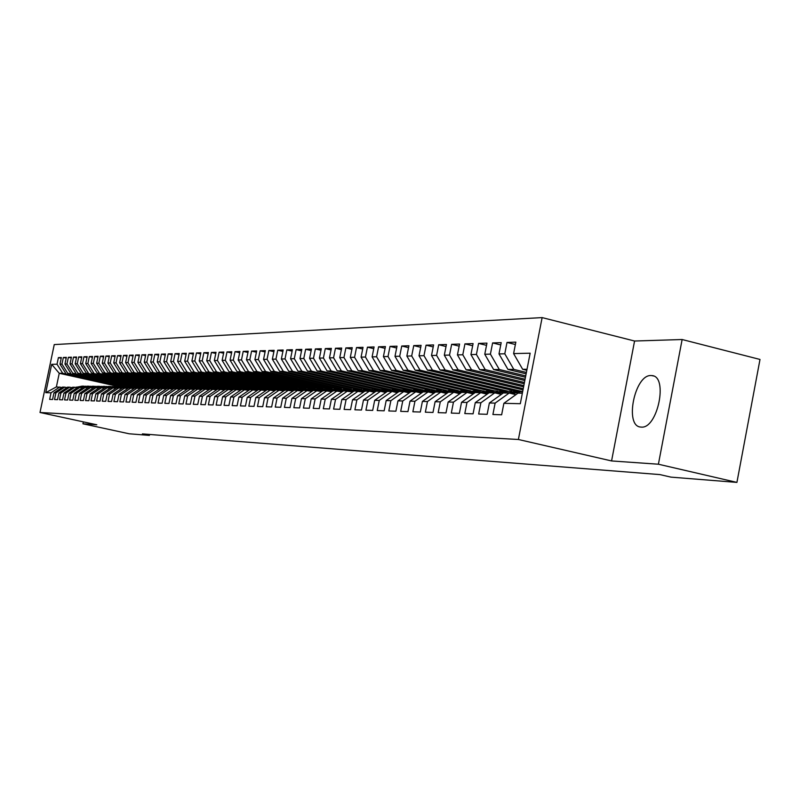 <?xml version="1.0" encoding="UTF-8"?>
<svg xmlns="http://www.w3.org/2000/svg" width="800" height="800" viewBox="0 0 800 800"><rect width="100%" height="100%" fill="white"/><g stroke="black" fill="none" stroke-linecap="round" stroke-linejoin="round"><path stroke-width="1.2" d="M641.22 427.09C657.61 429.15 668.55 376.07 651.85 375.59L651.06 375.55C634.68 374.4 624.2 426.18 640.66 427.05L641.22 427.09M542.13 317.6L54.25 344.58L40 412.49L518.39 439.49L542.13 317.6L634.57 341.02L611.57 460.94L658.4 464.22L682.13 339.52L634.57 341.02M682.13 339.52L760 359.45L736.92 482.4L658.4 464.22M118.58 386.54L59.24 373.28L51.68 364.34L45.74 392.68L51.03 392.8L49.65 399.4L52.57 399.5L53.96 392.87L55.92 392.91L54.53 399.56L57.5 399.67L58.9 392.98L60.9 393.03L59.49 399.73L62.51 399.84L63.92 393.1L65.95 393.15L64.54 399.91L67.6 400.01L69.02 393.22L71.09 393.27L69.66 400.08L72.78 400.19L74.21 393.34L76.31 393.39L74.87 400.26L78.04 400.37L79.48 393.46L81.61 393.51L80.17 400.44L83.39 400.55L84.84 393.59L87.01 393.64L85.56 400.62L88.83 400.73L90.29 393.71L92.5 393.76L91.03 400.81L94.36 400.92L95.84 393.84L98.08 393.89L96.6 401L99.99 401.11L101.48 393.97L103.76 394.03L102.27 401.19L105.72 401.31L107.22 394.11L109.54 394.16L108.04 401.39L111.55 401.51L113.05 394.24L115.42 394.3L113.9 401.59L117.47 401.71L119 394.38L121.4 394.44L119.88 401.79L123.51 401.92L125.04 394.52L127.49 394.58L125.95 402L129.65 402.12L131.2 394.66L133.69 394.72L132.14 402.21L135.91 402.34L137.46 394.81L140 394.87L138.44 402.42L142.28 402.56L143.85 394.96L146.43 395.02L144.86 402.64L148.76 402.78L150.34 395.11L152.98 395.17L151.39 402.87L155.37 403L156.97 395.26L159.65 395.32L158.05 403.09L162.1 403.23L163.71 395.42L166.44 395.48L164.83 403.32L168.96 403.46L170.58 395.58L173.37 395.64L171.74 403.56L175.95 403.7L177.59 395.74L180.43 395.81L178.78 403.8L183.07 403.95L184.73 395.91L187.62 395.97L185.96 404.04L190.34 404.19L192.01 396.07L194.96 396.14L193.29 404.29L197.75 404.45L199.43 396.25L202.44 396.32L200.75 404.55L205.3 404.7L207 396.42L210.07 396.49L208.37 404.81L213.01 404.97L214.72 396.6L217.85 396.68L216.14 405.07L220.88 405.23L222.6 396.79L225.8 396.86L224.07 405.34L228.9 405.51L230.64 396.97L233.91 397.05L232.16 405.62L237.09 405.79L238.85 397.16L242.18 397.24L240.42 405.9L245.46 406.07L247.23 397.36L250.63 397.44L248.85 406.19L254 406.36L255.79 397.56L259.26 397.64L257.47 406.48L262.73 406.66L264.53 397.76L268.08 397.84L266.27 406.78L271.64 406.96L273.46 397.97L277.09 398.05L275.26 407.09L280.75 407.27L282.59 398.18L286.3 398.26L284.45 407.4L290.06 407.59L291.92 398.39L295.71 398.48L293.84 407.72L299.58 407.92L301.45 398.62L305.33 398.71L303.44 408.05L309.31 408.25L311.21 398.84L315.17 398.93L313.27 408.38L319.27 408.59L321.18 399.07L325.24 399.17L323.31 408.73L329.46 408.93L331.39 399.31L335.54 399.41L333.6 409.08L339.88 409.29L341.83 399.55L346.08 399.65L344.12 409.43L350.55 409.65L352.53 399.8L356.88 399.9L354.89 409.8L361.48 410.03L363.48 400.06L367.93 400.16L365.93 410.18L372.68 410.41L374.69 400.32L379.25 400.42L377.23 410.56L384.15 410.8L386.18 400.58L390.86 400.69L388.82 410.96L395.9 411.2L397.96 400.86L402.75 400.97L400.69 411.36L407.95 411.61L410.03 401.14L414.95 401.25L412.86 411.78L420.31 412.03L422.41 401.42L427.46 401.54L425.35 412.2L432.99 412.46L435.11 401.72L440.29 401.84L438.16 412.64L446 412.91L448.15 402.02L453.46 402.15L451.3 413.09L459.36 413.36L461.53 402.33L466.98 402.46L464.8 413.55L473.07 413.83L475.27 402.65L480.87 402.78L478.66 414.02L487.16 414.31L489.38 402.98L495.13 403.11L492.9 414.51L501.64 414.8L503.88 403.32L520.31 403.7L530.15 353.2L513.6 353.58L515.84 342.14L507.01 342.44L504.79 353.79L498.99 353.92L501.2 342.64L492.61 342.93L490.41 354.12L484.77 354.26L486.96 343.12L478.59 343.4L476.42 354.45L470.93 354.58L473.09 343.59L464.94 343.87L462.79 354.77L457.44 354.89L459.58 344.05L451.65 344.32L449.52 355.08L444.31 355.2L446.42 344.49L438.69 344.75L436.59 355.38L431.51 355.5L433.6 344.93L426.06 345.18L423.98 355.67L419.03 355.79L421.1 345.35L413.75 345.6L411.69 355.96L406.86 356.07L408.91 345.76L401.74 346.01L399.7 356.24L394.99 356.35L397.02 346.17L390.02 346.4L388.01 356.51L383.41 356.62L385.42 346.56L378.59 346.79L376.59 356.77L372.11 356.88L374.09 346.94L367.43 347.17L365.45 357.03L361.07 357.14L363.03 347.32L356.52 347.54L354.57 357.29L350.29 357.39L352.24 347.68L345.88 347.9L343.94 357.53L339.76 357.63L341.69 348.04L335.47 348.25L333.56 357.78L329.47 357.87L331.38 348.39L325.31 348.59L323.41 358.01L319.41 358.11L321.3 348.73L315.37 348.93L313.49 358.24L309.58 358.33L311.45 349.06L305.65 349.26L303.79 358.47L299.97 358.56L301.82 349.39L296.14 349.58L294.3 358.69L290.56 358.78L292.4 349.71L286.84 349.9L285.02 358.91L281.36 358.99L283.18 350.02L277.74 350.2L275.94 359.12L272.36 359.2L274.16 350.33L268.84 350.51L267.05 359.32L263.54 359.41L265.33 350.63L260.12 350.8L258.34 359.53L254.91 359.61L256.68 350.92L251.58 351.09L249.82 359.73L246.46 359.8L248.22 351.2L243.22 351.37L241.48 359.92L238.19 360L239.92 351.49L235.03 351.65L233.3 360.11L230.08 360.19L231.8 351.76L227 351.92L225.29 360.3L222.13 360.37L223.84 352.03L219.14 352.19L217.44 360.48L214.34 360.55L216.03 352.29L211.43 352.45L209.74 360.66L206.71 360.73L208.38 352.55L203.87 352.71L202.2 360.83L199.22 360.9L200.88 352.81L196.45 352.96L194.8 361.01L191.88 361.08L193.53 353.06L189.18 353.2L187.55 361.18L184.68 361.24L186.32 353.3L182.05 353.45L180.43 361.34L177.62 361.41L179.24 353.54L175.05 353.68L173.44 361.5L170.69 361.57L172.29 353.78L168.19 353.91L166.59 361.66L163.88 361.73L165.48 354.01L161.45 354.14L159.86 361.82L157.21 361.88L158.79 354.23L154.83 354.37L153.26 361.97L150.65 362.04L152.22 354.46L148.34 354.59L146.78 362.13L144.22 362.19L145.77 354.67L141.96 354.8L140.41 362.27L137.89 362.33L139.44 354.89L135.69 355.02L134.16 362.42L131.69 362.48L133.21 355.1L129.54 355.22L128.01 362.56L125.59 362.62L127.1 355.31L123.49 355.43L121.98 362.7L119.59 362.76L121.1 355.51L117.55 355.63L116.05 362.84L113.7 362.9L115.2 355.71L111.71 355.83L110.22 362.98L107.92 363.03L109.4 355.91L105.97 356.02L104.49 363.11L102.23 363.16L103.7 356.1L100.32 356.21L98.86 363.24L96.63 363.29L98.09 356.29L94.78 356.4L93.32 363.37L91.13 363.42L92.58 356.48L89.32 356.59L87.88 363.5L85.73 363.55L87.16 356.66L83.95 356.77L82.52 363.62L80.41 363.67L81.83 356.84L78.68 356.95L77.26 363.74L75.17 363.79L76.59 357.02L73.48 357.12L72.07 363.86L70.03 363.91L71.43 357.19L68.38 357.3L66.98 363.98L64.96 364.03L66.36 357.36L63.35 357.47L61.96 364.1L59.98 364.15L61.36 357.53L58.4 357.63L61.21 358.27M51.68 364.34L57.02 364.22L58.4 357.63M736.92 482.4L670.94 477.13L659.9 474.59L142.42 433.89L149.39 435.4L149.59 434.46M125.43 386.6L67.66 373.21L127.62 386.63M59.98 364.15L65.66 373.22M61.96 364.1L67.66 373.21M45.74 392.68L56.39 386.92L62.08 387.47M51.03 392.8L59.81 386.97M130.87 386.66L72.72 373.16L133.08 386.69M64.96 364.03L70.68 373.18M66.98 363.98L72.72 373.16M53.96 392.87L62.77 387.01L67.07 387.55M55.92 392.91L64.77 387.04M136.44 386.73L77.86 373.12L138.65 386.75M70.03 363.91L75.79 373.14M72.07 363.86L77.86 373.12M58.9 392.98L67.78 387.08L72.14 387.62M60.9 393.03L69.8 387.1M142.14 386.81L83.08 373.07L144.31 386.82M75.17 363.79L80.98 373.09M77.26 363.74L83.08 373.07M63.92 393.1L72.86 387.15L77.3 387.7M65.95 393.15L74.92 387.17M147.95 386.9L86.26 373.05L150.07 386.88M80.41 363.67L86.26 373.05M82.52 363.62L88.39 373.03M69.02 393.22L78.03 387.21L82.54 387.78M71.09 393.27L80.12 387.24M153.89 387L91.62 373L155.96 386.96L150.25 388.26M85.73 363.55L91.62 373M87.88 363.5L93.79 372.98M74.21 393.34L83.28 387.29L87.87 387.86M76.31 393.39L85.41 387.31M159.68 387.04L97.07 372.95L161.86 387.02M91.13 363.42L97.07 372.95M93.32 363.37L99.28 372.93M79.48 393.46L88.62 387.36L93.29 387.94M81.61 393.51L90.79 387.39M165.53 387.07L102.61 372.91L104.86 372.89L167.91 387.09M96.63 363.29L102.61 372.91M98.86 363.24L104.86 372.89M84.84 393.59L94.05 387.43L98.8 388.03M87.01 393.64L96.25 387.46M171.58 387.13L108.25 372.86L110.53 372.84L174.11 387.18M102.23 363.16L108.25 372.86M104.49 363.11L110.53 372.84M90.29 393.71L99.57 387.51L104.4 388.11M92.5 393.76L101.81 387.54M177.8 387.21L113.99 372.81L116.31 372.79L180.46 387.27M107.92 363.03L113.99 372.81M110.22 362.98L116.31 372.79M95.84 393.84L105.19 387.58L110.1 388.2M98.08 393.89L107.46 387.61M184.15 387.29L119.82 372.76L122.18 372.74L186.94 387.37M113.7 362.9L119.82 372.76M116.05 362.84L122.18 372.74M101.48 393.97L110.9 387.66L115.89 388.29M103.76 394.03L113.21 387.69M190.53 387.35L125.76 372.71L128.16 372.69L193.57 387.48M119.59 362.76L125.76 372.71M121.98 362.7L128.16 372.69M107.22 394.11L116.71 387.74L121.79 388.38M109.54 394.16L119.06 387.77M197.09 387.43L131.8 372.66L134.24 372.63L199.89 387.5M125.59 362.62L131.8 372.66M128.01 362.56L134.24 372.63M113.05 394.24L122.62 387.82L127.79 388.47M115.42 394.3L125.02 387.85M203.72 387.51L137.95 372.6L140.44 372.58L206.45 387.55M131.69 362.48L137.95 372.6M134.16 362.42L140.44 372.58M119 394.38L128.64 387.9L133.9 388.56M121.4 394.44L131.08 387.93M210.52 387.59L144.2 372.55L146.74 372.53L213.23 387.62M137.89 362.33L144.2 372.55M140.41 362.27L146.74 372.53M125.04 394.52L134.76 387.98L140.11 388.66M127.49 394.58L137.24 388.01M217.41 387.67L150.57 372.49L153.16 372.47L220.2 387.71M144.22 362.19L150.57 372.49M146.78 362.13L153.16 372.47M131.2 394.66L140.99 388.06L146.44 388.75M133.69 394.72L143.52 388.1M224.39 387.75L157.06 372.44L159.69 372.42L227.26 387.79M150.65 362.04L157.06 372.44M153.26 361.97L159.69 372.42M137.46 394.81L147.34 388.15L152.89 388.85M140 394.87L149.91 388.18M231.58 387.84L163.67 372.38L166.35 372.36L234.43 387.87M157.21 361.88L163.67 372.38M159.86 361.82L166.35 372.36M143.85 394.96L153.8 388.24L159.45 388.95M146.43 395.02L156.42 388.27M238.95 387.95L170.4 372.32L173.12 372.3L241.77 387.96M163.88 361.73L170.4 372.32M166.59 361.66L173.12 372.3M150.34 395.11L160.38 388.33L166.14 389.06M152.98 395.17L163.05 388.36M246.49 388.07L177.25 372.27L180.03 372.24L249.22 388.04M170.69 361.57L177.25 372.27M173.44 361.5L180.03 372.24M156.97 395.26L167.08 388.42L172.95 389.16M159.65 395.32L169.8 388.45M254.21 388.19L184.24 372.21L187.07 372.18L256.89 388.14M177.62 361.41L184.24 372.21M180.43 361.34L187.07 372.18M163.71 395.42L173.91 388.51L179.88 389.27M166.44 395.48L176.68 388.55M261.91 388.29L191.36 372.14L194.24 372.12L264.58 388.22M184.68 361.24L191.36 372.14M187.55 361.18L194.24 372.12M170.58 395.58L180.87 388.6L186.96 389.38M173.37 395.64L183.69 388.64M269.41 388.3L198.61 372.08L201.56 372.06L272.48 388.31M191.88 361.08L198.61 372.08M194.8 361.01L201.56 372.06M177.59 395.74L187.96 388.7L194.16 389.49M180.43 395.81L190.83 388.74M277.29 388.37L206.01 372.02L209.01 371.99L280.6 388.42M199.22 360.9L206.01 372.02M202.2 360.83L209.01 371.99M184.73 395.91L195.19 388.8L201.51 389.6M187.62 395.97L198.12 388.83L205.27 387.54M285.43 388.46L213.56 371.95L216.61 371.93L288.93 388.55M206.71 360.73L213.56 371.95M209.74 360.66L216.61 371.93M192.01 396.07L202.55 388.89L209.01 389.72M194.96 396.14L205.54 388.94M285.83 390.02L293.79 388.58L221.25 371.89L224.37 371.86L297.48 388.68M214.34 360.55L221.25 371.89M217.44 360.48L224.37 371.86M199.43 396.25L210.07 389L216.65 389.84M202.44 396.32L213.11 389.04M302.2 388.66L229.1 371.82L232.28 371.79L306.23 388.83M222.13 360.37L229.1 371.82M225.29 360.3L232.28 371.79M207 396.42L217.73 389.1L224.44 389.96M210.07 396.49L220.84 389.14M310.85 388.76L237.1 371.75L240.35 371.72L314.72 388.89M230.08 360.19L237.1 371.75M233.3 360.11L240.35 371.72M214.72 396.6L225.55 389.21L232.39 390.08M217.85 396.68L228.72 389.25M319.64 388.86L245.27 371.68L248.59 371.65L323.29 388.92M238.19 360L245.27 371.68M241.48 359.92L248.59 371.65M222.6 396.79L233.52 389.31L240.51 390.21M225.8 396.86L236.76 389.36M328.66 388.97L253.61 371.61L257 371.58L332.28 389.01M246.46 359.8L253.61 371.61M249.82 359.73L257 371.58M230.64 396.97L241.66 389.42L248.79 390.34M233.91 397.05L244.96 389.47M337.88 389.09L262.13 371.54L265.58 371.51L341.57 389.12M254.91 359.61L262.13 371.54M258.34 359.53L265.58 371.51M238.85 397.16L249.97 389.53L257.25 390.47M242.18 397.24L253.34 389.58M347.17 389.18L270.82 371.46L274.35 371.43L351.05 389.24M263.54 359.41L270.82 371.46M267.05 359.32L274.35 371.43M247.23 397.36L258.45 389.65L265.88 390.61M250.63 397.44L261.89 389.7M356.78 389.3L279.7 371.39L283.31 371.36L360.62 389.34M272.36 359.2L279.7 371.39M275.94 359.12L283.31 371.36M255.79 397.56L267.11 389.77L274.7 390.75M259.26 397.64L270.62 389.81M366.69 389.45L288.77 371.31L292.46 371.28L370.52 389.46M281.36 358.99L288.77 371.31M285.02 358.91L292.46 371.28M264.53 397.76L275.95 389.89L283.71 390.89M268.08 397.84L279.54 389.93M376.86 389.61L298.04 371.23L301.81 371.2L380.54 389.57M290.56 358.78L298.04 371.23M294.3 358.69L301.81 371.2M273.46 397.97L284.99 390.01L292.92 391.03M277.09 398.05L288.66 390.06M387.32 389.79L307.52 371.15L311.37 371.11L390.9 389.71M299.97 358.56L307.52 371.15M303.79 358.47L311.37 371.11M282.59 398.18L294.22 390.13L302.33 391.18M286.3 398.26L297.97 390.18M398.05 389.98L317.2 371.06L321.14 371.03L401.37 389.82M309.58 358.33L317.2 371.06M313.49 358.24L321.14 371.03M291.92 398.39L303.66 390.26L311.95 391.34M295.71 398.48L307.5 390.31M408.04 389.95L327.11 370.98L331.13 370.95L412.09 389.94M319.41 358.11L327.11 370.98M323.41 358.01L331.13 370.95M301.45 398.62L313.31 390.39L321.78 391.49M305.33 398.71L317.23 390.44M418.68 390.02L337.24 370.89L341.35 370.86L423.17 390.09M329.47 357.87L337.24 370.89M333.56 357.78L341.35 370.86M311.21 398.84L323.18 390.52L331.84 391.65M315.17 398.93L327.19 390.58M429.8 390.14L347.6 370.8L351.81 370.77L434.6 390.26M339.76 357.63L347.6 370.8M343.94 357.53L351.81 370.77M321.18 399.07L333.27 390.66L342.13 391.82M325.24 399.17L337.37 390.71M430.58 392.52L441.31 390.3L358.21 370.71L362.52 370.68L446.37 390.46M350.29 357.39L358.21 370.71M354.57 357.29L362.52 370.68M331.39 399.31L343.59 390.8L352.66 391.98M335.54 399.41L347.79 390.85M452.87 390.42L369.06 370.62L373.48 370.58L458.47 390.68M361.07 357.14L369.06 370.62M365.45 357.03L373.48 370.58M341.83 399.55L354.16 390.94L363.44 392.16M346.08 399.65L358.45 391M464.8 390.55L380.18 370.52L384.7 370.49L470.76 390.87M372.11 356.88L380.18 370.52M376.59 356.77L384.7 370.49M352.53 399.8L364.97 391.09L369.37 391.15L374.48 392.33M356.88 399.9L369.37 391.15M477.01 390.7L391.57 370.43L396.2 370.39L482.18 390.8M383.41 356.62L391.57 370.43M388.01 356.51L396.2 370.39M363.48 400.06L376.05 391.24L380.55 391.3L385.79 392.52M367.93 400.16L380.55 391.3M489.55 390.85L403.23 370.33L407.98 370.29L494.62 390.9M394.99 356.35L403.23 370.33M399.7 356.24L407.98 370.29M374.69 400.32L387.39 391.39L392.01 391.45L397.37 392.7M379.25 400.42L392.01 391.45M502.46 391.02L415.18 370.22L420.05 370.18L507.6 391.06M406.86 356.07L415.18 370.22M411.69 355.96L420.05 370.18M386.18 400.58L399.01 391.55L403.74 391.61L409.24 392.9M390.86 400.69L403.74 391.61M515.48 391.14L427.44 370.12L432.43 370.08L520.95 391.23M419.03 355.79L427.44 370.12M423.98 355.67L432.43 370.08M397.96 400.86L410.92 391.71L415.77 391.77L421.4 393.09M402.75 400.97L415.77 391.77M523 389.88L440 370.01L445.12 369.97L523.24 388.68M431.51 355.5L440 370.01M436.59 355.38L445.12 369.97M410.03 401.14L423.13 391.87L428.1 391.94L433.88 393.3M414.95 401.25L428.1 391.94M523.59 386.86L452.89 369.9L458.14 369.86L523.83 385.63M444.31 355.2L452.89 369.9M449.52 355.08L458.14 369.86M422.41 401.42L435.65 392.04L440.75 392.11L446.68 393.5M427.46 401.54L440.75 392.11M524.2 383.76L466.12 369.79L471.51 369.74L524.44 382.49M457.44 354.89L466.12 369.79M462.79 354.77L471.51 369.74M435.11 401.72L448.49 392.21L453.72 392.28L459.81 393.72M440.29 401.84L453.72 392.28M524.82 380.55L479.69 369.67L485.23 369.62L525.08 379.24M470.93 354.58L479.69 369.67M476.42 354.45L485.23 369.62M448.15 402.02L461.67 392.39L467.04 392.46L473.28 393.94M453.46 402.15L467.04 392.46M525.46 377.25L493.63 369.55L499.31 369.5L525.73 375.89M484.77 354.26L493.63 369.55M490.41 354.12L499.31 369.5M461.53 402.33L475.2 392.57L480.71 392.65L487.12 394.17M466.98 402.46L480.71 392.65M526.13 373.83L507.95 369.43L513.79 369.38L526.4 372.44M498.99 353.92L507.95 369.43M504.79 353.79L513.79 369.38M475.27 402.65L489.08 392.76L494.74 392.84L501.33 394.4M480.87 402.78L494.74 392.84M526.82 370.31L522.66 369.3L527.02 369.26M513.6 353.58L522.66 369.3M489.38 402.98L503.35 392.95L509.17 393.03L515.94 394.64M495.13 403.11L509.17 393.03M83.35 421.87L82.95 423.8L129.17 433.78L149.39 435.4M611.57 460.94L518.39 439.49M82.95 423.8L96.81 424.78L40 412.49M122.19 386.56L62.68 373.25L59.24 373.28L56.39 386.92M503.88 403.32L518.01 393.15L522.35 393.21M57.02 364.22L62.68 373.25M507.01 342.44L515.38 344.51M492.61 342.93L500.75 344.94M478.59 343.4L486.52 345.35M464.94 343.87L472.66 345.76M451.65 344.32L459.17 346.15M438.69 344.75L446.02 346.54M426.06 345.18L433.21 346.92M413.75 345.6L420.72 347.29M401.74 346.01L408.54 347.65M390.02 346.4L396.65 348M378.59 346.79L385.06 348.35M367.43 347.17L373.74 348.69M356.52 347.54L362.69 349.02M345.88 347.9L351.9 349.34M335.47 348.25L341.36 349.66M325.31 348.59L331.06 349.97M315.37 348.93L320.99 350.27M305.65 349.26L311.15 350.57M296.14 349.58L301.52 350.86M286.84 349.9L292.11 351.14M277.74 350.2L282.9 351.42M268.84 350.51L273.88 351.69M260.12 350.8L265.06 351.96M251.58 351.09L256.42 352.23M243.22 351.37L247.96 352.48M235.03 351.65L239.67 352.74M227 351.92L231.55 352.99M219.14 352.19L223.59 353.23M211.43 352.45L215.79 353.47M203.87 352.71L208.15 353.7M196.45 352.96L200.65 353.93M189.18 353.2L193.3 354.16M182.05 353.45L186.09 354.38M175.05 353.68L179.02 354.6M168.19 353.91L172.08 354.81M161.45 354.14L165.27 355.02M154.83 354.37L158.58 355.23M148.34 354.59L152.02 355.43M141.96 354.8L145.57 355.63M135.69 355.02L139.24 355.83M129.54 355.22L133.02 356.02M123.49 355.43L126.92 356.21M117.55 355.63L120.91 356.4M111.71 355.83L115.02 356.58M105.97 356.02L109.22 356.76M100.32 356.21L103.52 356.94M94.78 356.4L97.92 357.12M89.32 356.59L92.41 357.29M83.95 356.77L87 357.46M78.68 356.95L81.67 357.63M73.48 357.12L76.43 357.79M68.38 357.3L71.27 357.95M63.35 357.47L66.2 358.11M520.99 393.19L522.48 392.58M512.23 393.76L522.74 391.23M506.66 393L516.94 391.19M510.43 393.33L521.39 391.24M518.85 391.2L509.29 393.06M497.99 393.61L509.26 391.1L511.74 391.42M492.7 392.81L502.83 391.02M496.24 393.19L507.16 391.07M504.71 391.03L495.13 392.93M484.13 393.46L495.38 390.93L497.78 391.24M479.11 392.63L489.09 390.86M482.42 393.05L493.31 390.91M490.93 390.87L481.34 392.8M470.63 393.31L481.86 390.78L484.18 391.07M465.86 392.45L475.7 390.7M468.96 392.92L479.81 390.75M477.51 390.72L467.91 392.67M457.47 393.17L468.68 390.62L470.93 390.9M452.94 392.27L462.64 390.55M455.84 392.78L466.65 390.6M464.43 390.56L454.82 392.54M444.64 393.02L455.83 390.47L458.01 390.74M440.35 392.1L449.91 390.4M443.05 392.65L453.82 390.45M451.67 390.41L442.05 392.42M432.13 392.88L434.65 391.81L445.41 390.58M428.06 391.94L437.5 390.26M439.22 390.27L429.61 392.29M419.93 392.75L422.51 391.65L433.12 390.43M415.97 391.82L425.38 390.12M418.42 392.39L429.1 390.16M427.08 390.12L417.47 392.17M408.02 392.61L410.66 391.49L421.12 390.28M404.16 391.71L413.56 389.98M406.55 392.27L417.19 390.02M415.23 389.99L405.62 392.05M396.4 392.48L399.1 391.34L409.41 390.13M392.63 391.6L402.01 389.84M394.96 392.14L405.56 389.89M403.66 389.85L394.06 391.93M385.06 392.35L387.8 391.19L397.98 389.99M381.37 391.49L390.74 389.71M383.65 392.02L394.2 389.75M392.36 389.72L382.77 391.81M376.31 391.24L386.81 389.85M373.98 392.22L375.65 391.52M370.38 391.38L379.72 389.58M372.61 391.9L383.11 389.62M381.32 389.59L371.74 391.7M365.54 391.09L375.9 389.72M363.16 392.09L364.11 391.69M359.64 391.27L368.96 389.46M361.82 391.78L372.27 389.5M370.53 389.46L360.97 391.58M355.01 390.95L365.24 389.59M349.15 391.17L358.44 389.34M351.27 391.66L361.68 389.37M359.99 389.34L350.45 391.47M344.72 390.81L354.81 389.46M338.89 391.07L348.16 389.22M340.97 391.55L351.32 389.25M349.69 389.22L340.16 391.36M334.65 390.68L344.62 389.33M328.86 390.96L338.11 389.1M330.89 391.43L341.2 389.13M339.61 389.1L330.1 391.25M324.81 390.54L334.66 389.21M319.05 390.86L328.27 388.98M321.04 391.32L331.3 389.02M329.76 388.99L320.27 391.14M315.18 390.41L324.91 389.09M309.46 390.76L318.65 388.87M313.38 390.39L321.58 388.9M320.11 388.87L310.65 391.04M311.4 391.21L313.2 390.46M305.76 390.29L315.37 388.97M300.07 390.66L309.23 388.76M304 390.26L312.13 388.79M310.68 388.76L301.24 390.93M301.98 391.1L303.14 390.62M296.54 390.16L306.04 388.86M290.88 390.57L300.03 388.65M294.82 390.14L302.86 388.69M301.44 388.66L292.03 390.83M292.75 391L293.31 390.76M287.52 390.04L296.9 388.75M281.89 390.47L291.01 388.55M292.4 388.55L283.01 390.73M278.68 389.92L287.95 388.64M273.09 390.38L282.19 388.44M277.02 389.9L284.9 388.47M283.54 388.45L275.98 389.89M275.91 389.91L274.18 390.63M270.03 389.81L279.19 388.53M264.46 390.28L273.54 388.34M268.4 389.78L276.2 388.37M274.87 388.34L267.38 389.77M266.69 390.05L265.54 390.53M261.55 389.69L270.6 388.42M256.02 390.19L265.07 388.24M259.96 389.67L267.68 388.27M266.38 388.25L258.95 389.66M257.67 390.19L257.07 390.43M253.24 389.58L262.19 388.32M247.74 390.1L256.77 388.14M251.68 389.56L259.33 388.17M258.05 388.15L250.7 389.54M245.05 389.49L253.95 388.22M239.64 390.01L248.64 388.05M243.57 389.45L251.15 388.08M249.89 388.05L242.61 389.44M237 389.41L245.87 388.12M231.69 389.92L240.67 387.96M235.62 389.34L243.12 387.98M241.89 387.96L234.68 389.33M229.1 389.34L237.95 388.03M223.9 389.84L232.85 387.86M227.83 389.24L235.26 387.89M234.05 387.87L226.9 389.22M221.36 389.26L230.19 387.93M216.26 389.75L217.55 389.22M217.84 389.1L225.18 387.77M220.18 389.13L227.54 387.8M226.36 387.78L219.28 389.12M213.77 389.19L222.57 387.84M208.76 389.67L209.56 389.34M210.39 389L217.66 387.69M212.69 389.03L219.98 387.71M218.82 387.69L211.8 389.02M206.32 389.11L215.1 387.75M203.08 388.9L210.28 387.6M205.33 388.93L212.56 387.63M211.42 387.6L204.46 388.92M199.02 389.04L207.77 387.66M195.91 388.81L203.04 387.51M204.16 387.52L197.26 388.82M191.86 388.97L200.58 387.57M188.87 388.71L195.94 387.43M190.97 388.77L198.13 387.46M197.03 387.44L190.2 388.73M184.82 388.9L193.52 387.49M181.96 388.62L188.97 387.35M183.95 388.7L191.12 387.37M190.04 387.35L183.26 388.63M177.92 388.83L186.59 387.4M175.18 388.53L182.12 387.27M177.07 388.63L184.23 387.29M183.17 387.27L176.46 388.54M171.15 388.76L179.79 387.32M168.52 388.44L175.4 387.19M170.31 388.57L177.47 387.21M176.43 387.19L169.77 388.45M164.5 388.69L173.11 387.24M161.98 388.35L168.8 387.11M163.67 388.5L170.83 387.14M169.81 387.12L163.15 388.39M157.97 388.62L166.55 387.16M155.55 388.26L162.31 387.04M157.16 388.44L164.31 387.06M163.31 387.04L156.65 388.32M151.55 388.55L160.1 387.09M150.76 388.37L157.91 386.99M156.92 386.97L150.8 388.04M145.25 388.49L153.77 387.01M143.04 388.09L149.68 386.89M144.47 388.31L151.61 386.91M150.65 386.89L143.98 388.2M139.06 388.42L147.55 386.93M136.94 388.01L143.53 386.82M138.29 388.25L145.43 386.84M144.48 386.82L137.81 388.14M132.98 388.36L141.44 386.86M130.95 387.93L137.49 386.75M132.22 388.19L139.35 386.77M138.42 386.75L131.75 388.08M127 388.29L135.43 386.79M125.05 387.86L131.55 386.68M126.26 388.13L133.38 386.7M132.46 386.68L125.79 388.02M121.12 388.23L129.52 386.72M119.21 387.8L125.71 386.61M120.39 388.06L127.51 386.63M126.6 386.61L119.93 387.96M115.34 388.17L123.71 386.65M113.46 387.74L119.96 386.54M114.63 388L121.73 386.56M120.85 386.55L114.18 387.9M109.67 388.1L118 386.58M107.81 387.69L114.31 386.48M108.96 387.95L116.05 386.5M115.18 386.48L108.52 387.85M105.23 387.58L112.39 386.51M104.08 388.04L105.13 387.62M102.26 387.64L108.76 386.41M103.39 387.89L110.47 386.43M109.61 386.41L102.95 387.79M99.77 387.51L106.86 386.45M98.59 387.98L99.28 387.7M96.8 387.58L103.29 386.35M97.91 387.83L104.98 386.37M104.13 386.35L97.48 387.73M94.4 387.44L101.43 386.38M91.42 387.53L97.92 386.28M92.51 387.77L99.57 386.3M98.74 386.29L92.09 387.68M89.11 387.36L96.08 386.32M86.14 387.48L92.63 386.22M87.21 387.71L94.26 386.24M93.44 386.23L86.79 387.62M83.92 387.29L90.82 386.25M80.94 387.42L87.42 386.16M81.99 387.66L89.03 386.18M88.22 386.16L81.58 387.57M78.8 387.23L85.65 386.19M75.82 387.37L82.3 386.1M76.86 387.6L83.88 386.12M83.09 386.1L76.45 387.51M521.51 392.97L522.4 392.98M511.58 392.83L514.3 392.87M507.18 392.78L509.87 392.81M497.5 392.65L500.15 392.68M493.22 392.59L495.84 392.62M483.79 392.46L486.37 392.5M479.61 392.41L482.17 392.44M470.43 392.29L472.94 392.32M466.36 392.23L468.85 392.27M457.41 392.11L459.86 392.15M453.44 392.06L455.87 392.09M444.71 391.95L447.1 391.98M440.84 391.89L443.21 391.93M432.32 391.78L434.65 391.81M428.55 391.73L430.86 391.76M420.24 391.62L422.51 391.65M416.55 391.57L418.81 391.6M408.45 391.46L410.66 391.49M404.85 391.42L407.05 391.45M396.93 391.31L399.1 391.34M393.42 391.26L395.57 391.29M385.69 391.16L387.8 391.19M382.26 391.12L384.36 391.14M374.71 391.02L376.77 391.04M371.35 390.97L373.41 391M363.98 390.87L366 390.9M360.7 390.83L362.71 390.86M353.49 390.73L355.46 390.76M350.29 390.69L352.25 390.72M343.24 390.6L345.17 390.62M340.11 390.56L342.02 390.58M333.21 390.47L335.1 390.49M330.15 390.42L332.03 390.45M323.41 390.34L325.26 390.36M320.41 390.3L322.25 390.32M313.82 390.21L315.62 390.23M310.89 390.17L312.68 390.19M304.43 390.08L306.2 390.11M301.56 390.05L303.32 390.07M295.25 389.96L296.98 389.98M292.44 389.92L294.16 389.95M286.25 389.84L287.95 389.86M283.5 389.81L285.19 389.83M277.45 389.73L279.11 389.75M274.75 389.69L276.4 389.71M268.82 389.61L270.45 389.63M266.18 389.58L267.8 389.6M260.37 389.5L261.96 389.52M257.79 389.46L259.37 389.49M252.09 389.39L253.65 389.41M249.56 389.35L251.11 389.38M243.98 389.28L245.51 389.3M241.5 389.25L243.02 389.27M236.03 389.18L237.53 389.2M233.59 389.14L235.08 389.16M228.23 389.07L229.7 389.09M225.84 389.04L227.3 389.06M220.58 388.97L222.02 388.99M218.24 388.94L219.67 388.96M213.08 388.87L214.5 388.89M210.79 388.84L212.19 388.86M205.73 388.77L207.11 388.79M203.47 388.74L204.85 388.76M198.51 388.68L199.87 388.7M196.3 388.65L197.65 388.67M191.42 388.58L192.76 388.6M189.25 388.55L190.58 388.57M184.47 388.49L185.78 388.51M182.34 388.46L183.65 388.48M177.65 388.4L178.93 388.42M175.56 388.37L176.84 388.39M170.94 388.31L172.21 388.33M168.89 388.28L170.15 388.3M164.36 388.22L165.6 388.24M162.35 388.2L163.58 388.21M157.9 388.14L159.12 388.15M155.92 388.11L157.13 388.13M151.55 388.05L152.75 388.07M145.31 387.97L146.49 387.99M143.4 387.95L144.57 387.96M139.18 387.89L140.34 387.9M137.3 387.86L138.45 387.88M133.16 387.81L134.3 387.82M131.31 387.78L132.44 387.8M127.24 387.73L128.35 387.75M125.42 387.71L126.53 387.72M121.42 387.65L122.51 387.67M119.63 387.63L120.72 387.64M115.69 387.58L116.77 387.59M113.94 387.55L115.01 387.57M110.06 387.5L111.13 387.52M108.34 387.48L109.4 387.49M104.53 387.43L105.57 387.44M102.83 387.41L103.87 387.42M99.08 387.36L100.11 387.37M97.41 387.33L98.44 387.35M93.73 387.29L94.74 387.3M92.09 387.26L93.09 387.28M88.46 387.22L89.45 387.23M86.84 387.19L87.83 387.21M83.27 387.15L84.25 387.16M81.68 387.13L82.66 387.14M78.17 387.08L79.13 387.09M76.6 387.06L77.56 387.07M653.45 375.99L651.85 375.59"/></g></svg>
